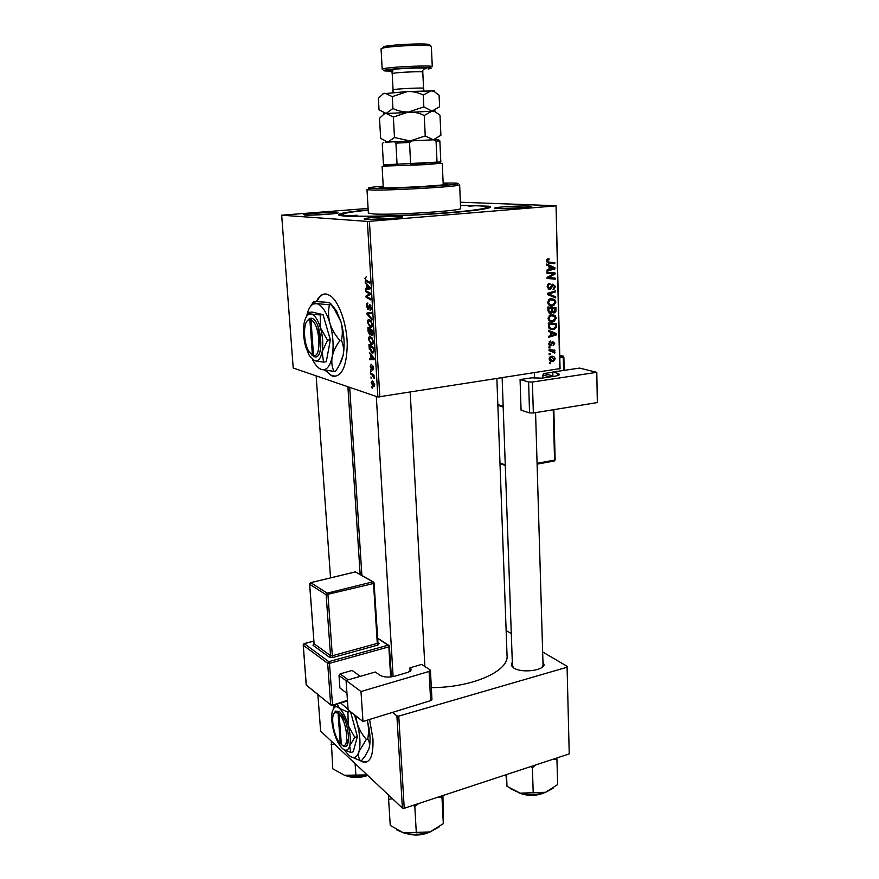 <?xml version="1.0" encoding="UTF-8"?>
<svg xmlns="http://www.w3.org/2000/svg" width="879" height="879" viewBox="0 0 879 879"><rect width="100%" height="100%" fill="white"/><g stroke="black" fill="none" stroke-linecap="round" stroke-linejoin="round"><path stroke-width="1.32" d="M346.776 739.986L348.04 743.008M360.456 760.742L362.489 761.818C370.015 763.73 373.498 756.138 372.96 739.03L369.587 719.461M346.864 738.92L348.227 742.261M360.917 760.599L362.95 761.675L366.642 762.016M318.033 326.373L320.824 347.04M325.087 370.356L332.207 376.113C341.788 377.388 346.798 366.686 347.249 343.997C346.787 323.142 338.679 300.827 329.834 295.454L326.614 294.113C322.538 293.432 319.176 295.827 316.539 301.288M324.736 293.982C321.648 294.52 319.066 296.959 317 301.31M325.724 370.466L330.79 375.157L335.789 376.41M366.114 219.31C364.148 219.168 363.686 218.937 364.719 218.618C368.059 217.454 392.979 215.981 400.143 216.52L401.747 216.684C408.175 217.596 374.948 220.058 366.114 219.31M396.737 218.025L369.85 219.42M304.749 215.069L303.727 214.564C306.474 213.564 330.306 212.136 336.305 212.597L337.47 212.718C342.887 213.454 311.957 215.685 304.749 215.069M331.581 213.949L309.76 215.146M497.426 208.543C494.866 208.422 494.108 208.202 495.152 207.883C497.986 206.917 520.027 205.675 527.894 206.049L530.4 206.257C535.893 207.048 507.062 209.059 497.426 208.543M524.862 207.488L500.733 208.609M542.925 661.206L544.09 664.931C542.596 670.941 521.038 673.127 513.743 667.974L511.38 665.535L512.303 661.788M502.151 377.926L512.435 665.579L513.622 667.908M460.497 205.225L488.68 206.202C496.987 207.686 476.781 210.938 440.478 213.498C404.296 216.058 361.137 217.223 345.689 216.135C338.459 215.619 336.657 214.817 340.272 213.718C344.634 212.509 353.94 211.235 368.191 209.905M431.325 687.609C472.034 687.686 508.941 671.215 507.062 655.712L496.877 378.75M368.103 208.422L281.676 215.201L293.212 368.015L377.86 396.989L367.367 221.398L281.676 215.201M371.476 344.7L368.565 339.558C368.609 337.261 369.202 336.261 370.323 336.558L372.432 338.47L373.311 341.7C373.256 344.074 372.641 345.073 371.476 344.7L372.52 344.568M370.784 355.072L369.4 352.336L374.256 358.346L374.333 359.643L369.85 359.72L369.784 358.665L371.004 358.676L370.784 355.072L371.52 354.973M364.851 278.621L366.158 276.808L365.389 278.775L366.082 280.203L369.685 282.148L369.751 283.258L366.093 281.269L365.389 278.566M368.059 309.54L366.521 306.013C366.444 303.859 366.895 302.903 367.872 303.123L367.059 306.2L367.807 308.397L369.883 304.595L371.279 307.749L370.026 310.485L370.74 307.606L369.971 305.683L368.521 309.485M371.949 319.934L367.092 314.396L367.004 313.034L371.498 312.441L371.564 313.528L367.708 314.034L371.883 318.769L371.949 319.934M370.455 327.647L367.521 322.549C367.576 320.231 368.158 319.209 369.29 319.462L371.41 321.34L372.289 324.571C372.235 326.966 371.619 327.999 370.455 327.647L371.421 327.526M372.213 388.166L371.487 386.661L372.213 388.166M369.74 334.965L368.136 331.669L367.894 327.57L372.575 330.405L372.74 334.449L371.784 335.613L370.586 333.91L370.147 334.91M366.51 284.576L365.115 281.906L370.004 287.554L370.092 288.883L365.576 289.499L365.51 288.411L366.741 288.279L366.51 284.576L367.345 284.488M368.576 293.289L365.708 291.663L365.642 290.575L370.345 293.19L370.411 294.333L366.686 296.586L370.685 298.783L370.751 299.882L366.049 297.234L365.972 296.102L369.685 293.828L368.576 293.289L370.191 293.103M370.191 366.411L371.224 364.247L370.608 366.576L371.202 368.114L372.751 365.631L373.663 368.048L372.795 370.147L372.795 366.664L371.301 369.169L370.597 366.356M369.312 349.227L368.927 344.546L373.608 347.491L373.773 351.336L372.092 353.083L369.839 349.15M373.421 386.661L371.191 382.739L372.355 380.684L374.663 384.672L373.421 386.661L374.234 386.54M371.619 378.508L370.894 377.014L371.619 378.508M372.07 374.97L370.718 374.025L370.652 372.971L374.036 375.234L374.102 376.3L373.399 375.816L374.168 378.431L372.07 374.97L373.366 374.784M371.191 371.443L370.466 369.949L371.191 371.443M552.814 321.879C550.276 322.241 548.694 321.055 548.056 318.319L550.276 314.891L555.012 315.418L556.286 318.099L554.1 321.538L549.88 321.362M550.715 332.273L548.507 331.405L548.474 330.328L556.572 333.646L556.605 334.855L548.661 337.283L548.639 336.294L550.814 335.668L550.715 332.273M546.529 260.964L547.474 258.986L549.001 258.767L549.133 259.788L548.024 259.876L547.474 260.92L549.034 262.096L554.792 262.656L554.814 263.689L548.859 263.118L546.529 260.964M549.661 289.499L547.21 286.741L548.672 283.73L549.869 283.401L549.99 284.4L548.804 284.796L548.155 286.686L549.562 288.499L552.682 284.181L555.495 286.477L553.924 289.389L553.056 289.598L554.55 286.554L553.056 285.104L550.43 289.279L548.617 289.356M555.671 297.838L547.529 294.608L547.496 293.311L555.495 290.861L555.528 291.872L548.661 293.982L555.649 296.761L555.671 297.838M552.408 305.914C549.858 306.255 548.265 305.046 547.628 302.299L549.782 298.893L554.605 299.431L555.88 302.134L553.781 305.54L549.672 305.485M550.507 363.719L549.364 363.664L549.342 362.686L550.485 362.719L550.507 363.719L549.364 363.456M559.725 368.938L556.055 205.752L560.066 368.587L377.86 396.989M555.693 205.884L369.411 221.332L379.827 397.011M550.529 313.309L547.958 310.858L547.859 307.002L555.913 307.595L555.88 311.408L554.748 312.792L552.122 311.891L551.078 313.155L549.287 313.1M548.979 266.095L546.738 265.139L546.716 264.03L554.913 267.688L554.946 268.93L546.903 271.171L546.87 270.15L549.078 269.578L548.979 266.095L554.913 267.688M551.913 273.699L546.958 273.204L546.925 272.182L555.045 272.94L555.078 274.006L548.298 277.577L555.176 278.138L555.198 279.17L547.101 278.445L547.068 277.379L553.836 273.798L546.958 273.138M548.727 343.623L550.737 340.964L549.452 343.568L550.386 344.733L552.693 341.59L554.748 343.337L553.045 345.832L554.023 343.392L553.199 342.469L550.474 345.711L548.727 343.623M548.595 327.34L548.287 322.989L556.319 323.527L556.308 327.142L554.418 329.361L553.199 329.68L548.595 327.34M552.792 361.544C550.858 361.895 549.639 361.049 549.144 359.017L551.386 356.336C553.396 355.94 554.649 356.797 555.143 358.885L553.495 361.368L550.045 360.917M550.265 354.633L549.122 354.578L549.1 353.589L550.243 353.622L550.265 354.633L549.122 354.38M551.353 350.93L549.023 350.776L549.001 349.776L554.814 350.084L554.836 351.084L553.638 351.007L554.781 353.116L549.012 350.435M550.089 347.974L548.946 347.919L548.925 346.93L550.067 346.974L550.089 347.974L548.946 347.732M556.055 205.752L460.365 202.225M567.087 667.227L569.229 753.896L567.087 667.227L398.758 716.11L404.23 808.284L402.406 808.087L320.637 731.108L317.879 694.652M402.406 808.087L396.901 715.956L392.517 712.397M569.229 753.896L404.23 808.284M567.405 666.491L542.651 651.965M511.292 633.572L506.139 630.54M396.901 715.956L398.758 716.11M542.002 667.37L543.035 664.996L535.575 412.636M367.367 221.398L369.411 221.332M478.846 209.85L476.319 209.718M552.792 307.364L552.814 308.188M554.968 311.254L555.88 311.408M552.858 312.759L554.1 312.968M551.397 311.781L552.122 311.891M547.958 310.781L550.529 312.309L551.605 310.408L551.551 308.287L547.881 307.738M551.551 311.342L554.385 311.88L555.001 308.54L549.375 307.936M555.001 308.54L552.495 308.353L552.913 311.562M549.375 307.848L552.495 308.353M551.551 308.287L548.826 308.089L548.946 310.946M547.881 307.936L548.826 308.089M550.902 298.563L554.605 299.431M551.474 298.959L552.023 299.519M554.935 301.991L555.88 302.134M551.023 304.848L549.496 305.387M548.375 304.431L549.342 304.409M550.364 299.453L549.386 299.113M554.012 300.288L550.089 299.816L548.573 302.255C549.177 304.332 550.474 305.211 552.462 304.903L554.946 302.222L554.012 300.288M549.133 299.278L551.001 299.552M547.628 302.112L548.573 302.255M553.243 291.553L555.528 291.872M547.507 293.817L548.661 293.982M547.518 294.278L555.649 296.761M548.056 284.148L549.99 284.4M548.013 284.192L549.727 284.422M547.661 284.642L548.804 284.796M547.21 286.565L548.155 286.686M552.056 284.653L552.287 285.422M554.539 286.345L555.495 286.477M551.913 284.818L553.363 285.016M551.583 285.334L552.66 285.477M546.859 259.547L549.133 259.788M546.826 259.602L548.43 259.766M546.518 260.821L547.474 260.92M551.627 262.349L551.66 263.348L554.814 263.689M551.66 263.348L548.265 263.019M546.738 265.106L548.804 266.018M552.419 268.644L554.946 268.93M552.375 267.645L549.946 266.557L550.012 269.326L554.045 268.271L552.375 267.645M548.99 266.447L549.946 266.557M549.067 269.216L550.012 269.326M551.902 272.644L551.924 273.567M553.715 273.841L555.078 274.006M547.068 277.423L548.298 277.577M552.034 277.841L552.056 278.775L555.198 279.17M552.056 278.775L547.09 278.335M548.771 273.314L553.836 273.798M549.353 341.623L550.869 341.931M548.727 343.414L549.452 343.568M554.001 343.184L554.748 343.337M551.957 342.217L553.199 342.469M551.825 342.447L552.737 342.634M548.859 344.513L551.518 345.062M549.573 345.524L550.474 345.711M548.496 331.02L556.572 333.646M554.693 334.492L556.605 334.855M554.067 333.679L551.671 332.691L551.737 335.393L555.715 334.24L554.067 333.679M550.726 332.504L551.671 332.691M550.792 335.207L551.737 335.393M553.199 323.318L553.221 324.076M555.385 326.977L556.308 327.142M551.605 328.636L550.089 329.098L553.199 329.68M548.979 328.131L550.111 328.098M548.342 325.175L549.287 325.34C549.573 327.944 550.88 329.065 553.221 328.68L555.341 327.186L555.407 324.472L548.298 323.648M555.407 324.472L549.254 324.065L549.287 325.34M548.309 323.89L549.254 324.065M551.43 314.572L555.012 315.418M551.88 314.88L552.495 315.528M555.33 317.934L556.286 318.099M551.331 320.813L549.804 321.307M548.727 320.352L549.76 320.33M550.935 315.484L549.913 315.078M554.418 316.286L550.562 315.803L548.99 318.275C549.595 320.33 550.891 321.198 552.88 320.879L555.352 318.187L554.418 316.286M549.617 315.264L551.419 315.572M548.056 318.11L548.99 318.275M551.254 356.358L551.869 357.27M554.396 358.72L555.143 358.885M551.001 360.346L549.913 360.808M550.803 357.149L550.188 356.797M554.418 358.951L551.496 357.303L549.858 358.918L552.77 360.566L554.418 358.951M549.979 356.962L551.496 357.303M549.144 358.764L549.858 358.918M551.715 349.919L554.836 351.084M551.737 350.424L553.638 351.007M550.54 350.347L551.474 350.941M554.034 352.215L554.979 352.413M550.199 350.688L549.012 350.347M372.18 387.606L371.542 387.705M372.092 331.152L370.63 330.262L371.707 334.536L372.619 331.086M372.048 330.086L370.63 330.262M372.751 334.405L371.96 334.503M370.081 329.933L368.499 328.977L369.685 333.899L370.081 329.933L371.498 329.746M369.916 328.79L368.499 328.977M371.004 333.734L369.982 333.866M371.103 322.11L369.334 320.527L368.059 322.747L370.433 326.592L371.751 324.406L371.103 322.11L371.729 322.022M370.729 320.363L369.334 320.527M367.96 314.297L367.092 314.396M371.509 312.484L367.004 313.034M370.356 313.704L367.708 314.034M369.114 308.32L368.169 308.43M369.147 308.166L368.334 308.254M370.74 305.398L368.949 305.606M370.619 310.408L370.026 310.485M371.213 309.276L370.268 309.397M370.828 305.573L369.971 305.683M367.949 281.214L366.29 281.39M366.049 282.994L365.181 283.082M369.477 287.982L366.741 288.279M368.532 286.95L367.081 285.268L367.268 288.224L369.532 287.982L368.532 286.95L369.4 286.851M367.938 285.17L367.081 285.268M367.279 291.487L365.708 291.663M367.642 297.058L366.049 297.234M368.136 295.849L365.972 296.102M370.411 294.212L368.477 294.432M370.378 293.751L369.685 293.828M372.103 367.982L371.377 368.092M372.125 367.883L371.476 367.982M373.663 368.927L372.982 369.026M373.081 352.984L372.169 353.105M370.235 353.369L369.466 353.479M374.3 359.093L369.85 359.72M372.795 357.588L371.345 355.797L371.52 358.687L373.784 358.698L372.795 357.588L373.553 357.489M372.114 355.698L371.345 355.797M373.135 352.94L372.092 353.083M373.114 348.227L369.532 345.963L372.059 352.039L373.212 351.095L373.641 348.15M370.883 345.777L369.532 345.963M373.784 351.018L373.212 351.095M372.136 339.217L370.367 337.613L369.092 339.777L371.465 343.656L372.773 341.524L372.136 339.217L372.751 339.14M371.718 337.437L370.367 337.613M374.245 384.497L372.465 381.739L371.597 382.881L373.081 385.485L374.641 384.431M373.564 381.574L372.465 381.739M371.586 377.97L370.96 378.058M371.96 373.85L370.718 374.025M374.069 375.718L373.399 375.816M374.245 377.761L373.63 377.849M371.158 370.905L370.531 371.004M475.023 205.785L468.881 206.169L475.023 205.785M357.017 215.234L350.402 215.663L357.017 215.234M383.233 186.722L379.179 187.502L382.848 187.853C396.847 188.271 449.389 185.15 447.301 184.052L443.181 183.689M383.2 186.139C370.564 187.205 366.038 187.952 369.641 188.392L372.949 188.545C388.815 189.04 449.433 185.733 456.86 183.975C459.596 183.414 458.036 183.107 452.202 183.03L443.159 183.096M366.982 189.534L368.378 213.059L373.19 213.938C391.88 215.377 463.694 210.762 460.629 208.389L459.64 184.843L458.256 185.326C450.663 187.172 388.111 190.6 371.795 190.04L366.982 189.534L369.202 188.908M368.213 210.169C351.71 211.784 343.151 213.223 342.546 214.498C342.579 215.08 344.898 215.52 349.479 215.838C363.071 216.761 398.495 215.937 431.007 213.872C463.585 211.806 486.779 208.927 486.483 207.213C486.329 206.477 482.89 205.972 476.165 205.697L460.508 205.488M553.462 759.093L556.956 759.643L556.792 757.995M556.956 759.643L557.638 784.573L545.595 792.287L520.148 793.155L506.985 786.309L505.974 774.751M506.546 774.564L506.985 786.309M530.751 766.587L532.388 767.752L533.212 792.924M532.388 767.752L535.86 764.895M510.194 788.562L520.148 793.155C528.905 795.176 537.388 794.891 545.595 792.287L553.067 788.298M388.738 795.22L388.617 799.429L392.386 798.659M442.939 795.528L443.324 823.634L430.095 831.93L403.417 832.809L390.243 825.392L388.617 799.429M438.072 797.132L441.983 797.627L441.961 795.847M441.983 797.627L443.324 823.634M413.163 805.34L414.811 806.592L416.316 832.852M414.811 806.592L418.613 803.549M396.429 829.71L403.417 832.809C412.163 835.094 421.063 834.797 430.095 831.93L439.643 826.645M331.295 741.14L332.778 768.795L344.502 775.278C351.622 777.025 359.17 776.904 367.158 774.904L344.502 775.278M331.009 744.821L334.328 744.008M355.094 763.554L355.885 774.937M440.917 163.219L426.667 164.604L383.398 166.131M392.814 141.849L412.053 140.871L409.526 142.453L395.924 143.134L397.077 164.637L383.453 164.856L440.818 161.967M409.526 142.453L410.636 164.021L437.039 162.428L436.061 141.09L433.446 139.783L438.379 139.541L439.852 140.882L436.061 141.09M393.374 117.061L408.592 111.985C414.031 111.875 419.25 113.039 424.249 115.479L425.238 135.948L410.064 140.97L387.716 142.101L380.64 138.3L379.508 118.28L384.134 114.017L386.134 113.446L393.374 117.061L394.473 137.509L387.716 142.101L385.134 142.233M383.486 142.321L382.266 143.793L383.453 164.856M395.924 143.134L394.495 141.761M412.053 140.871L415.317 140.706M430.238 139.948L433.446 139.783M440.818 162L439.852 140.882M428.029 68.969L429.688 68.683C440.247 66.683 398.099 67.782 386.244 69.837C383.299 70.331 382.892 70.694 385.002 70.946L392.847 71.155M384.903 68.397C395.231 66.551 433.655 65.145 432.292 66.65L431.347 46.268L429.732 45.708C423.348 44.565 392.331 46.005 383.782 47.84L381.057 48.817L382.189 69.188L384.903 68.397M382.969 47.642L384.958 46.345C393.045 44.598 422.294 43.247 428.348 44.335C430.347 44.653 430.391 45.06 428.469 45.565M424.249 115.479L432.007 111.084L435.248 111.798L439.994 115.182L440.906 135.245L433.347 139.794L410.064 140.97L394.473 137.509M436.061 139.651L433.347 139.794L425.238 135.948M384.255 113.962C382.892 113.918 382.969 113.809 384.475 113.622L434.523 111.084C436.028 111.117 436.138 111.226 434.841 111.391M382.761 93.987L385.024 93.207L392.276 96.635L407.548 91.515C412.998 91.405 418.239 92.581 423.271 95.031L431.062 90.812L434.083 91.504L439.082 95.141L439.61 106.777L432.007 111.084L423.843 106.908L408.592 111.985C403.153 112.094 397.934 110.941 392.913 108.502L386.134 113.446L379.036 109.897L378.377 98.283L383.211 93.756L407.548 91.515L433.457 90.889C435.094 90.998 435.248 91.185 433.929 91.438M423.271 95.031L423.843 106.908M392.276 96.635L392.913 108.502M348.106 709.825L346.062 680.434L360.983 691.531L362.983 721.505L348.106 709.825M430.424 670.38L431.952 699.519L430.633 700.64L429.095 671.446L430.424 670.38L430.029 669.842L421.667 664.414L409.933 667.831L411.537 669.589L408.12 672.292L394.946 676.149C388.749 677.621 383.749 677.324 379.926 675.226L375.322 672.006L346.062 680.434M429.095 671.446L360.983 691.531M430.633 700.64L362.983 721.505M409.933 667.831L410.141 671.446M346.963 693.322L339.898 687.949L339.008 675.457L340.129 673.852L352.116 670.446L360.28 676.336L352.116 670.446M346.084 680.72L339.008 675.457M340.129 673.852L348.172 679.819M557.879 375.52L557.824 373.355L552.781 372.037L552.891 376.487M552.781 372.037L579.558 368.092L596.797 372.344L532.41 382.024L533.344 412.998L597.324 402.571L596.797 372.344M533.344 412.998L529.554 412.921L521.071 410.174L520.071 379.563L528.609 381.969L532.41 382.024M557.824 373.355L559.527 374.388C559.429 375.113 557.758 375.74 554.528 376.245L541.838 378.146L531.74 377.827L520.071 379.563M550.045 376.915L542.837 374.981L543.914 373.553L552.781 372.235M543.914 373.553L552.88 375.926M542.925 377.981L542.837 374.981M311.726 354.885L314.913 356.896L313.539 355.643L310.979 319.945L312.166 318.352L309.573 318.396L307.145 321.044M313.539 355.643C322.208 357.764 319.791 322.835 310.979 319.945M314.902 356.841C324.329 359.291 321.714 321.384 312.166 318.396M312.726 359.753L314.638 360.808L323.527 362.104L322.153 351.688L327.559 340.206L320.505 327.977L320.242 314.968L311.309 314.056L309.518 313.342L309.199 312.364L307.079 315.726M309.199 312.364L311.946 312.034L323.032 314.638L330.361 339.843L326.285 361.719L323.527 362.104M327.559 340.206L330.361 339.843M320.242 314.968L323.032 314.638M312.484 359.555L313.957 362.258C316.33 366.18 318.802 368.587 321.373 369.477C326.461 370.784 330.064 366.543 332.174 356.764C333.921 346.326 333.163 335.141 329.889 323.186C326.307 311.682 321.934 305.156 316.759 303.618L313.342 303.991C310.188 305.606 307.947 309.716 306.617 316.319M318.67 367.96L321.373 369.477L333.987 371.399C331.943 367.103 331.339 362.225 332.174 356.764C333.383 351.303 335.965 345.886 339.92 340.525C335.295 335.306 331.954 329.526 329.889 323.186C328.252 316.879 328.109 310.748 329.471 304.804L316.759 303.618L314.221 302.706L313.715 301.398L310.781 306.046M313.715 301.398L327.691 302.365C330.317 302.98 331.405 303.738 330.976 304.628L334.185 308.694L340.953 321.824C342.601 328.098 342.766 334.273 341.437 340.327C343.458 344.843 344.03 349.82 343.151 355.259C341.898 360.698 339.338 366.005 335.47 371.191L333.987 371.399M339.92 340.525L341.437 340.327M329.471 304.804L330.976 304.628M339.448 364.939L343.151 355.259C344.964 344.865 344.227 333.723 340.953 321.824L336.393 310.672L330.954 303.958M320.505 327.977C318 319.857 314.935 315.209 311.309 314.056L308.881 314.275C306.54 315.473 304.914 318.627 304.024 323.714C302.947 330.987 303.508 338.668 305.705 346.776L309.375 355.687L314.638 360.808C318.209 361.676 320.714 358.632 322.153 351.688C323.34 344.304 322.791 336.404 320.505 327.977M311.045 318.121L309.869 319.659L312.419 355.303L313.792 356.5M309.869 319.659L308.54 319.912C302.947 321.868 303.255 342.722 308.925 351.578L312.419 355.303M314.462 356.456L313.792 356.544M341.327 744.524L339.14 713.924C347.677 722.044 349.743 751.897 341.327 744.524M342.283 745.117L342.579 745.359C351.721 753.468 349.49 721.077 340.228 712.408L339.14 711.408L335.448 711.155L334.053 713.396M335.965 704.409L333.108 709.023M345.348 744.436L346.645 745.634M343.546 749.402L350.721 752.501L353.248 751.743L357.368 736.602L350.545 711.737M350.721 752.501L349.666 745.886L354.808 737.349L357.368 736.602M354.808 737.349L348.249 725.614L347.908 712.155L350.238 711.496M347.908 712.155L339.426 708.32L337.206 704.046M348.073 709.364L340.711 703.002M344.414 749.952L348.425 754.907C353.358 759.225 356.874 758.094 358.995 751.49C360.764 744.139 360.115 734.569 357.039 722.791L354.413 714.77M347.546 701.783L347.029 701.123M333.877 705.035L333.548 708.133M350.238 756.358L360.379 760.764L361.741 760.346L365.422 755.61L369.037 748.479C370.85 741.228 370.246 731.8 367.246 720.187C368.719 726.384 368.883 732.657 367.741 739.008C369.51 741.59 369.938 744.744 369.037 748.479L368.213 750.732M360.379 760.764C358.599 758.313 358.138 755.226 358.995 751.49L366.356 739.426L367.741 739.008M366.356 739.426C362.082 734.635 358.973 729.087 357.039 722.791L355.852 715.902M348.249 725.614C345.886 717.396 342.953 711.638 339.426 708.32C337.437 706.617 335.723 706.32 334.317 707.441L332.262 711.375C331.152 716.572 331.636 723.175 333.701 731.185C335.481 737.613 337.778 742.711 340.58 746.491L342.294 748.403C345.755 751.424 348.216 750.589 349.666 745.886C350.875 740.678 350.402 733.921 348.249 725.614M339.14 711.452L338.063 712.968L340.25 743.513L341.305 744.227M338.063 712.968L334.668 712.704C330.361 715.572 333.537 735.327 339.459 742.568L340.25 743.513M343.195 720.538L342.876 716.022M341.722 714.231L341.997 718.055M555.045 309.902L555.978 310.056M551.594 309.826L552.539 309.979M547.936 309.804L548.881 309.957M548.375 293.048L550.759 293.388M547.518 294.19L550.32 294.597M550.792 287.169L551.869 287.312M546.694 261.854L548.771 262.074M550.474 275.479L552.078 275.676M548.32 276.676L549.869 276.874M551.43 343.359L552.243 343.524M555.44 325.735L556.374 325.911M369.411 306.749L368.697 306.837M368.982 287.993L368.4 288.059M372.311 366.982L371.729 367.07M520.786 793.308C528.268 795.682 535.685 795.605 543.024 793.067M544.145 792.748C536.069 796.077 527.905 796.165 519.643 793.023M408.79 833.929C415.141 835.215 421.382 834.819 427.524 832.721M347.051 775.849C353.512 777.739 360.324 777.53 367.488 775.212M367.675 775.399C359.929 777.992 352.787 778.091 346.227 775.685M393.957 92.372L392.957 91.757L393.067 89.801L394.77 89.427C401.154 88.537 424.348 87.603 423.568 88.263L422.788 72.089C423.568 71.232 400.297 72.1 393.913 73.177L392.199 73.638L391.924 71.847M392.946 70.781C388.177 70.661 387.43 70.32 390.737 69.749C401.143 67.98 436.182 67.276 423.678 69.067M313.792 641.132L304.299 643.67L328.79 661.667L388.133 645.197L377.695 638.396M313.935 643.922L313.012 645.296L329.416 657.239L333.042 657.448L377.992 645.021L379.047 643.549L378.135 643.362M377.97 642.846L379.047 643.549M410.768 670.996L410.614 668.282M390.672 676.951L388.848 646.845L329.482 663.37L332.493 704.738L330.68 704.606L327.658 663.271L303.211 645.208L306.31 685.17L331.515 705.54L347.447 700.299M326.12 594.72L309.606 584.227L314.1 643.758L330.537 655.646L326.12 594.72L327.252 593.138L372.806 581.865L355.468 571.899L310.716 582.678L327.252 593.138L327.955 594.808L332.339 655.756L377.289 643.373L373.52 583.502L326.12 594.72M373.839 582.217L356.654 572.581M372.993 581.843L373.52 583.502L374.223 583.041L372.993 581.843M310.375 582.722L309.606 584.227L310.672 582.656L355.105 571.943M374.058 582.843L377.97 642.868L377.289 643.373L377.992 645.021M313.012 645.296L314.1 643.758L309.639 583.81M314.1 643.944L313.298 644.461L314.067 643.34M333.042 657.448L332.339 655.756L330.537 655.646L329.416 657.239M313.781 641.077L304.222 643.626L303.211 645.208L303.958 643.692M330.746 704.925L306.189 684.961L303.255 644.725M389.166 645.527L388.133 645.197L388.848 646.845L389.529 646.34L388.441 645.153L377.673 638.143M306.474 685.664L306.277 684.73M328.79 661.667L327.658 663.271L329.482 663.37L328.79 661.667M389.364 646.109L391.375 676.874M503.195 407.032L497.855 405.285M529.554 412.921L528.609 381.969M559.758 356.292L562.549 355.896L559.736 355.237M497.833 404.571L503.162 406.318M563.593 370.444L563.274 357.335L559.802 357.83M537.069 463.31L554.561 460.102L553.243 409.757M499.975 462.859L505.26 465.013M505.282 465.584L499.997 463.42M554.286 460.992L555.143 459.816L553.913 461.057L537.102 464.156M563.263 356.116L559.758 356.325M563.274 357.335L563.868 357.127L562.626 355.929L563.274 357.335M365.389 219.245L364.719 218.618M495.701 208.422L495.152 207.883M512.677 666.601L511.38 665.535M342.579 215.871L340.272 213.718M543.057 665.864L543.079 666.458L543.057 665.864M349.677 387.342L361.906 575.459M486.625 208.565L488.68 206.202M542.859 666.051L544.09 664.931M529.894 206.84L530.4 206.257M401.154 217.377L401.747 216.684M554.748 312.792L552.441 312.408M551.078 313.155L548.793 312.781M553.781 305.54L550.65 305.046M550.089 299.816L548.727 299.607M549.122 284.598L547.804 284.422M553.924 289.389L553.023 289.257M553.056 285.104L551.825 284.939M550.43 289.279L548.035 288.949M548.024 259.876L546.749 259.744M549.771 276.918L548.232 276.731M550.331 342.074L549.177 341.843M552.902 342.546L551.88 342.338M550.814 345.623L549.309 345.304M554.418 329.361L551.298 328.779M554.1 321.538L550.979 320.989M550.562 315.803L549.221 315.572M553.495 361.368L550.397 360.665M550.902 357.456L549.749 357.204M371.498 335.481L372.465 335.36M369.806 327.373L371.817 327.12M369.982 320.802L370.982 320.681M370.114 305.738L370.861 305.65M367.763 309.408L368.74 309.298M366.093 281.269L367.73 281.093M372.795 366.664L373.388 366.587M371.158 369.114L371.751 369.026M371.487 352.82L373.465 352.556M370.883 344.447L372.872 344.183M370.971 337.866L371.971 337.734M373.037 386.485L374.432 386.277M372.795 381.893L373.707 381.761M456.86 183.975L458.256 185.326M486.483 207.213L486.526 208.576M342.546 214.498L342.634 215.882M369.641 188.392L368.389 189.875M544.892 792.517C536.333 796.242 527.664 796.341 518.885 792.814M534.399 372.894L534.564 378.366M424.876 666.502L410.207 392.265M393.111 676.588L376.3 396.451M430.205 831.897C422.327 835.457 414.273 835.973 406.043 833.457M316.143 375.871L330.537 577.866M347.908 386.738L360.17 574.47M367.752 775.465C359.632 778.135 352.248 778.168 345.579 775.542M384.365 164.977L383.123 166.461M382.09 166.362L383.299 187.864M442.258 163.318L443.236 184.821M439.83 162.165L441.225 163.516M437.335 139.585L438.731 140.948M428.348 44.335L429.732 45.708M434.523 111.084L435.248 111.798M433.457 90.889L434.083 91.504M392.199 73.638L393.067 89.801M422.788 72.089L422.887 70.276M422.92 90.9L423.876 90.196L423.568 88.263M383.837 46.598L382.596 48.092M332.372 705.474L347.491 700.981M555.143 459.816L553.847 409.658M564.186 370.356L563.868 357.127M313.342 303.991L314.221 302.706M336.393 310.672L334.185 308.694M308.881 314.275L309.518 313.342M308.54 319.912L309.573 318.396M334.317 707.441L335.558 704.98M334.668 712.704L335.448 711.155"/></g></svg>
